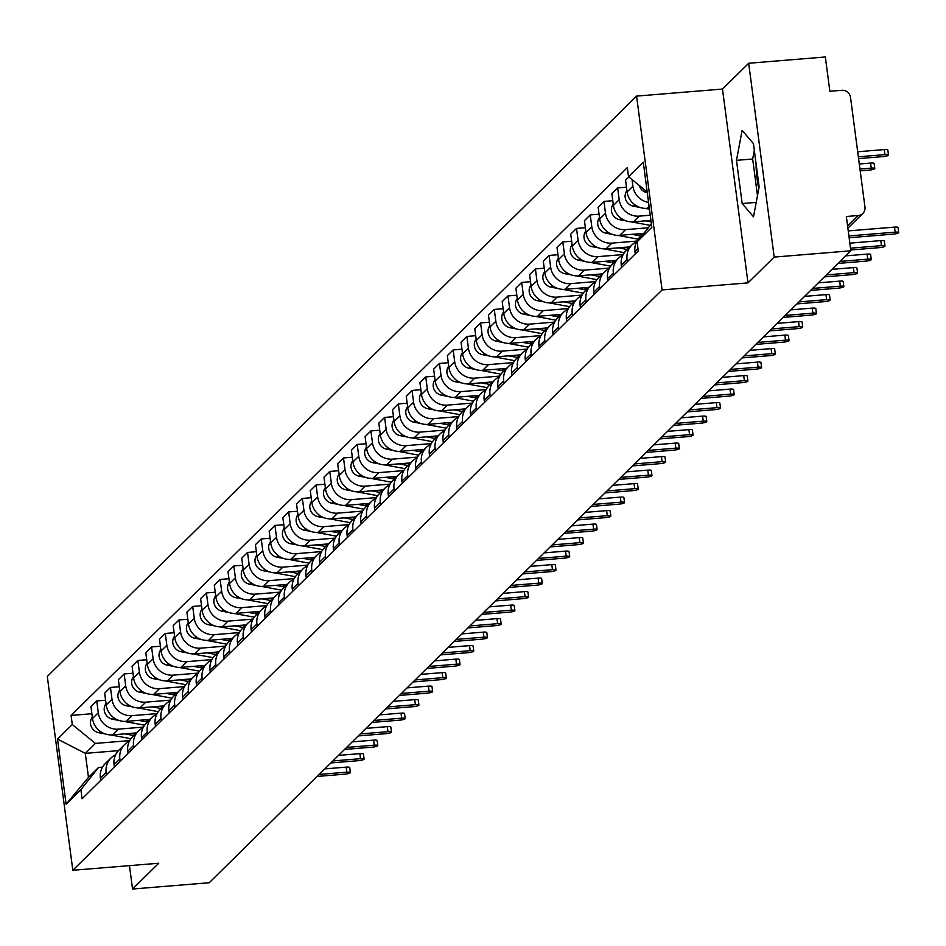 <?xml version="1.0" encoding="UTF-8"?>
<svg xmlns="http://www.w3.org/2000/svg" width="946" height="946" viewBox="0 0 946 946"><rect width="100%" height="100%" fill="white"/><g stroke="black" fill="none" stroke-linecap="round" stroke-linejoin="round"><path stroke-width="1.42" d="M774.195 257.087L748.676 63.264L722.484 89.054L636.575 96.102L47.3 676.461L72.818 870.285L662.094 289.925L748.002 282.878L774.195 257.087L850.856 250.796L209.22 882.736L132.546 889.027L158.739 863.237L72.818 870.285M748.676 63.264L825.338 56.973L829.855 91.277L841.798 90.296A7.97 7.58 45.4 0 1 850.525 97.414L864.975 207.127A7.97 7.58 45.4 0 1 862.858 213.429L847.876 228.187M758.81 188.526A31.076 7.533 85.3 0 1 756.067 163.552M129.472 865.637L132.546 889.027M847.604 226.035L858.282 215.511L846.339 216.492L850.856 250.796M858.282 215.511A7.97 7.58 45.4 0 0 862.858 213.429M648.589 202.432A18.329 17.43 -134.6 0 1 632.909 186.244L632.034 179.586M628.794 176.949L625.554 180.13L627.115 191.955A18.329 17.43 45.4 0 0 647.182 208.333L649.334 208.155M644.545 232.503L639.839 237.139A18.329 17.43 45.4 0 0 634.979 251.66L635.274 253.93M650.269 215.227L639.271 216.126A18.329 17.43 -134.6 0 1 619.204 199.748L617.655 187.923L611.849 193.634L613.41 205.459A18.329 17.43 45.4 0 0 633.477 221.837L650.954 220.406M627.364 261.723L627.068 259.441A18.329 17.43 -134.6 0 1 631.928 244.931A18.329 17.43 -134.6 0 1 636.552 241.715M626.489 187.202L617.655 187.923M631.928 244.931L626.122 250.643A18.329 17.43 45.4 0 0 621.262 265.152L621.569 267.434M648.329 227.761L625.566 229.63A18.329 17.43 -134.6 0 1 605.499 213.252L603.938 201.427L598.144 207.139L599.693 218.964A18.329 17.43 45.4 0 0 619.772 235.341L643.658 233.378M613.658 275.227L613.363 272.945A18.329 17.43 -134.6 0 1 618.223 258.435A18.329 17.43 -134.6 0 1 622.846 255.219M612.783 200.694L603.938 201.427M618.223 258.435L612.417 264.147A18.329 17.43 45.4 0 0 607.557 278.656L607.852 280.938M636.883 241.076L611.861 243.122A18.329 17.43 -134.6 0 1 591.794 226.744L590.233 214.919L584.439 220.631L585.988 232.456A18.329 17.43 45.4 0 0 606.067 248.833L629.953 246.882M599.953 288.719L599.646 286.449A18.329 17.43 -134.6 0 1 604.506 271.928A18.329 17.43 -134.6 0 1 609.129 268.723M599.066 214.198L590.233 214.919M604.506 271.928L598.712 277.639A18.329 17.43 45.4 0 0 593.851 292.16L594.147 294.431M623.178 254.569L598.156 256.626A18.329 17.43 -134.6 0 1 578.077 240.249L576.528 228.424L570.722 234.135L572.283 245.96A18.329 17.43 45.4 0 0 592.35 262.338L616.248 260.375M586.236 302.223L585.941 299.941A18.329 17.43 -134.6 0 1 590.801 285.432A18.329 17.43 -134.6 0 1 595.424 282.215M585.361 227.702L576.528 228.424M590.801 285.432L585.006 291.143A18.329 17.43 45.4 0 0 580.146 305.653L580.442 307.935M609.461 268.073L584.439 270.13A18.329 17.43 -134.6 0 1 564.372 253.753L562.823 241.928L557.017 247.639L558.578 259.464A18.329 17.43 45.4 0 0 578.645 275.842L602.531 273.879M572.531 315.728L572.235 313.445A18.329 17.43 -134.6 0 1 577.095 298.936A18.329 17.43 -134.6 0 1 581.719 295.72M571.656 241.195L562.823 241.928M577.095 298.936L571.301 304.647A18.329 17.43 45.4 0 0 566.429 319.157L566.737 321.439M595.755 281.577L570.734 283.623A18.329 17.43 -134.6 0 1 550.667 267.245L549.106 255.432L543.311 261.143L544.872 272.956A18.329 17.43 45.4 0 0 564.939 289.334L588.826 287.383M558.826 329.22L558.53 326.949A18.329 17.43 -134.6 0 1 563.39 312.44A18.329 17.43 -134.6 0 1 568.014 309.224M557.951 254.699L549.106 255.432M563.39 312.44L557.584 318.152A18.329 17.43 45.4 0 0 552.724 332.661L553.032 334.943M582.05 295.069L557.028 297.127A18.329 17.43 -134.6 0 1 536.961 280.749L535.401 268.924L529.606 274.636L531.155 286.461A18.329 17.43 45.4 0 0 551.234 302.838L575.121 300.875M545.121 342.724L544.813 340.454A18.329 17.43 -134.6 0 1 549.673 325.932A18.329 17.43 -134.6 0 1 554.297 322.716M544.246 268.203L535.401 268.924M549.673 325.932L543.879 331.644A18.329 17.43 45.4 0 0 539.019 346.165L539.315 348.435M568.345 308.573L543.323 310.631A18.329 17.43 -134.6 0 1 523.244 294.253L521.695 282.428L515.889 288.14L517.45 299.965A18.329 17.43 45.4 0 0 537.517 316.342L561.416 314.379M531.404 356.228L531.108 353.946A18.329 17.43 -134.6 0 1 535.968 339.437A18.329 17.43 -134.6 0 1 540.592 336.22M530.529 281.707L521.695 282.428M535.968 339.437L530.174 345.148A18.329 17.43 45.4 0 0 525.314 359.657L525.609 361.94M554.64 322.078L529.618 324.135A18.329 17.43 -134.6 0 1 509.539 307.757L507.99 295.932L502.184 301.644L503.745 313.469A18.329 17.43 45.4 0 0 523.812 329.847L547.699 327.884M517.699 369.732L517.403 367.45A18.329 17.43 -134.6 0 1 522.263 352.941A18.329 17.43 -134.6 0 1 526.887 349.724M516.823 295.199L507.99 295.932M522.263 352.941L516.469 358.652A18.329 17.43 45.4 0 0 511.597 373.162L511.904 375.444M540.923 335.582L515.901 337.627A18.329 17.43 -134.6 0 1 495.834 321.25L494.273 309.425L488.479 315.136L490.04 326.961A18.329 17.43 45.4 0 0 510.107 343.339L533.993 341.388M503.993 383.225L503.698 380.954A18.329 17.43 -134.6 0 1 508.558 366.433A18.329 17.43 -134.6 0 1 513.181 363.229M503.118 308.703L494.273 309.425M508.558 366.433L502.752 372.145A18.329 17.43 45.4 0 0 497.892 386.666L498.199 388.936M527.218 349.074L502.196 351.132A18.329 17.43 -134.6 0 1 482.129 334.754L480.568 322.929L474.774 328.64L476.323 340.465A18.329 17.43 45.4 0 0 496.402 356.843L520.288 354.88M490.288 396.729L489.981 394.447A18.329 17.43 -134.6 0 1 494.841 379.937A18.329 17.43 -134.6 0 1 499.476 376.721M489.413 322.208L480.568 322.929M494.841 379.937L489.047 385.649A18.329 17.43 45.4 0 0 484.186 400.158L484.482 402.44M513.512 362.578L488.491 364.636A18.329 17.43 -134.6 0 1 468.424 348.258L466.863 336.433L461.057 342.145L462.618 353.97A18.329 17.43 45.4 0 0 482.685 370.347L506.583 368.384M476.583 410.233L476.276 407.951A18.329 17.43 -134.6 0 1 481.136 393.441A18.329 17.43 -134.6 0 1 485.759 390.225M475.696 335.7L466.863 336.433M481.136 393.441L475.341 399.153A18.329 17.43 45.4 0 0 470.481 413.662L470.777 415.944M499.807 376.082L474.786 378.128A18.329 17.43 -134.6 0 1 454.707 361.75L453.158 349.937L447.352 355.649L448.912 367.462A18.329 17.43 45.4 0 0 468.98 383.84L492.866 381.888M462.866 423.725L462.57 421.455A18.329 17.43 -134.6 0 1 467.43 406.946A18.329 17.43 -134.6 0 1 472.054 403.729M461.991 349.204L453.158 349.937M467.43 406.946L461.636 412.657A18.329 17.43 45.4 0 0 456.764 427.166L457.072 429.449M486.09 389.575L461.069 391.632A18.329 17.43 -134.6 0 1 441.002 375.255L439.441 363.43L433.646 369.141L435.207 380.966A18.329 17.43 45.4 0 0 455.274 397.344L479.161 395.381M449.161 437.229L448.865 434.959A18.329 17.43 -134.6 0 1 453.725 420.438A18.329 17.43 -134.6 0 1 458.349 417.221M448.286 362.708L439.441 363.43M453.725 420.438L447.919 426.149A18.329 17.43 45.4 0 0 443.059 440.67L443.367 442.941M472.385 403.079L447.363 405.136A18.329 17.43 -134.6 0 1 427.296 388.759L425.735 376.934L419.941 382.645L421.49 394.47A18.329 17.43 45.4 0 0 441.569 410.848L465.456 408.885M435.456 450.734L435.148 448.451A18.329 17.43 -134.6 0 1 440.02 433.942A18.329 17.43 -134.6 0 1 444.644 430.726M434.581 376.212L425.735 376.934M440.02 433.942L434.214 439.654A18.329 17.43 45.4 0 0 429.354 454.163L429.65 456.445M458.68 416.583L433.658 418.64A18.329 17.43 -134.6 0 1 413.591 402.263L412.03 390.438L406.224 396.149L407.785 407.974A18.329 17.43 45.4 0 0 427.852 424.352L451.75 422.389M421.75 464.238L421.443 461.955A18.329 17.43 -134.6 0 1 426.303 447.446A18.329 17.43 -134.6 0 1 430.927 444.23M420.864 389.705L412.03 390.438M426.303 447.446L420.509 453.158A18.329 17.43 45.4 0 0 415.649 467.667L415.944 469.949M444.975 430.087L419.953 432.133A18.329 17.43 -134.6 0 1 399.874 415.755L398.325 403.93L392.519 409.642L394.08 421.467A18.329 17.43 45.4 0 0 414.147 437.844L438.033 435.881M408.033 477.73L407.738 475.46A18.329 17.43 -134.6 0 1 412.598 460.939A18.329 17.43 -134.6 0 1 417.221 457.734M407.158 403.209L398.325 403.93M412.598 460.939L406.804 466.65A18.329 17.43 45.4 0 0 401.932 481.171L402.239 483.441M431.258 443.579L406.236 445.637A18.329 17.43 -134.6 0 1 386.169 429.259L384.608 417.434L378.814 423.146L380.375 434.971A18.329 17.43 45.4 0 0 400.442 451.348L424.328 449.385M394.328 491.234L394.033 488.952A18.329 17.43 -134.6 0 1 398.893 474.443A18.329 17.43 -134.6 0 1 403.516 471.226M393.453 416.713L384.608 417.434M398.893 474.443L393.087 480.154A18.329 17.43 45.4 0 0 388.227 494.663L388.534 496.946M417.553 457.084L392.531 459.141A18.329 17.43 -134.6 0 1 372.464 442.763L370.903 430.938L365.109 436.65L366.658 448.475A18.329 17.43 45.4 0 0 386.737 464.853L410.623 462.89M380.623 504.738L380.316 502.456A18.329 17.43 -134.6 0 1 385.188 487.947A18.329 17.43 -134.6 0 1 389.811 484.73M379.748 430.205L370.903 430.938M385.188 487.947L379.381 493.658A18.329 17.43 45.4 0 0 374.521 508.168L374.817 510.45M403.847 470.588L378.826 472.633A18.329 17.43 -134.6 0 1 358.759 456.256L357.198 444.443L351.392 450.154L352.953 461.967A18.329 17.43 45.4 0 0 373.02 478.345L396.918 476.394M366.918 518.231L366.61 515.96A18.329 17.43 -134.6 0 1 371.471 501.451A18.329 17.43 -134.6 0 1 376.094 498.235M366.031 443.709L357.198 444.443M371.471 501.451L365.676 507.162A18.329 17.43 45.4 0 0 360.816 521.672L361.112 523.954M390.142 484.08L365.121 486.138A18.329 17.43 -134.6 0 1 345.042 469.76L343.493 457.935L337.687 463.646L339.247 475.471A18.329 17.43 45.4 0 0 359.314 491.849L383.201 489.886M353.201 531.735L352.905 529.464A18.329 17.43 -134.6 0 1 357.765 514.943A18.329 17.43 -134.6 0 1 362.389 511.727M352.326 457.214L343.493 457.935M357.765 514.943L351.971 520.655A18.329 17.43 45.4 0 0 347.111 535.176L347.407 537.446M376.425 497.584L351.404 499.642A18.329 17.43 -134.6 0 1 331.337 483.264L329.776 471.439L323.981 477.151L325.542 488.976A18.329 17.43 45.4 0 0 345.609 505.353L369.496 503.39M339.496 545.239L339.2 542.957A18.329 17.43 -134.6 0 1 344.06 528.447A18.329 17.43 -134.6 0 1 348.684 525.231M338.621 470.718L329.776 471.439M344.06 528.447L338.254 534.159A18.329 17.43 45.4 0 0 333.394 548.668L333.702 550.95M362.72 511.088L337.698 513.146A18.329 17.43 -134.6 0 1 317.631 496.768L316.07 484.943L310.276 490.655L311.825 502.48A18.329 17.43 45.4 0 0 331.904 518.857L355.791 516.894M325.791 558.743L325.483 556.461A18.329 17.43 -134.6 0 1 330.355 541.952A18.329 17.43 -134.6 0 1 334.979 538.735M324.916 484.21L316.07 484.943M330.355 541.952L324.549 547.663A18.329 17.43 45.4 0 0 319.689 562.172L319.985 564.455M349.015 524.592L323.993 526.638A18.329 17.43 -134.6 0 1 303.926 510.261L302.365 498.436L296.571 504.147L298.12 515.972A18.329 17.43 45.4 0 0 318.187 532.35L342.085 530.387M312.085 572.235L311.778 569.965A18.329 17.43 -134.6 0 1 316.638 555.444A18.329 17.43 -134.6 0 1 321.262 552.239M311.199 497.714L302.365 498.436M316.638 555.444L310.844 561.155A18.329 17.43 45.4 0 0 305.984 575.676L306.279 577.947M335.31 538.085L310.288 540.142A18.329 17.43 -134.6 0 1 290.209 523.765L288.66 511.94L282.854 517.651L284.415 529.476A18.329 17.43 45.4 0 0 304.482 545.854L328.38 543.891M298.368 585.74L298.073 583.457A18.329 17.43 -134.6 0 1 302.933 568.948A18.329 17.43 -134.6 0 1 307.556 565.732M297.493 511.218L288.66 511.94M302.933 568.948L297.139 574.66A18.329 17.43 45.4 0 0 292.279 589.169L292.574 591.451M321.593 551.589L296.571 553.647A18.329 17.43 -134.6 0 1 276.504 537.269L274.943 525.444L269.149 531.155L270.71 542.98A18.329 17.43 45.4 0 0 290.777 559.358L314.663 557.395M284.663 599.244L284.368 596.961A18.329 17.43 -134.6 0 1 289.228 582.452A18.329 17.43 -134.6 0 1 293.851 579.236M283.788 524.711L274.943 525.444M289.228 582.452L283.422 588.164A18.329 17.43 45.4 0 0 278.562 602.673L278.869 604.955M307.888 565.093L282.866 567.139A18.329 17.43 -134.6 0 1 262.799 550.761L261.238 538.948L255.444 544.66L256.993 556.473A18.329 17.43 45.4 0 0 277.072 572.85L300.958 570.899M270.958 612.736L270.662 610.466A18.329 17.43 -134.6 0 1 275.523 595.956A18.329 17.43 -134.6 0 1 280.146 592.74M270.083 538.215L261.238 538.948M275.523 595.956L269.716 601.668A18.329 17.43 45.4 0 0 264.856 616.177L265.152 618.459M294.182 578.585L269.161 580.643A18.329 17.43 -134.6 0 1 249.094 564.265L247.533 552.44L241.738 558.152L243.288 569.977A18.329 17.43 45.4 0 0 263.355 586.354L287.253 584.392M257.253 626.24L256.945 623.97A18.329 17.43 -134.6 0 1 261.806 609.449A18.329 17.43 -134.6 0 1 266.429 606.232M256.366 551.719L247.533 552.44M261.806 609.449L256.011 615.16A18.329 17.43 45.4 0 0 251.151 629.681L251.447 631.952M280.477 592.09L255.455 594.147A18.329 17.43 -134.6 0 1 235.377 577.77L233.828 565.945L228.021 571.656L229.582 583.481A18.329 17.43 45.4 0 0 249.649 599.859L273.548 597.896M243.536 639.744L243.24 637.462A18.329 17.43 -134.6 0 1 248.1 622.953A18.329 17.43 -134.6 0 1 252.724 619.736M242.661 565.223L233.828 565.945M248.1 622.953L242.306 628.664A18.329 17.43 45.4 0 0 237.446 643.174L237.742 645.456M266.76 605.594L241.738 607.651A18.329 17.43 -134.6 0 1 221.671 591.274L220.111 579.449L214.316 585.16L215.877 596.985A18.329 17.43 45.4 0 0 235.944 613.363L259.831 611.4M229.831 653.248L229.535 650.966A18.329 17.43 -134.6 0 1 234.395 636.457A18.329 17.43 -134.6 0 1 239.019 633.241M228.956 578.716L220.111 579.449M234.395 636.457L228.589 642.168A18.329 17.43 45.4 0 0 223.729 656.678L224.036 658.96M253.055 619.098L228.033 621.144A18.329 17.43 -134.6 0 1 207.966 604.766L206.405 592.941L200.611 598.652L202.16 610.477A18.329 17.43 45.4 0 0 222.239 626.855L246.126 624.892M216.126 666.741L215.83 664.47A18.329 17.43 -134.6 0 1 220.69 649.949A18.329 17.43 -134.6 0 1 225.314 646.745M215.25 592.22L206.405 592.941M220.69 649.949L214.884 655.661A18.329 17.43 45.4 0 0 210.024 670.182L210.319 672.452M239.35 632.59L214.328 634.648A18.329 17.43 -134.6 0 1 194.261 618.27L192.7 606.445L186.906 612.157L188.455 623.982A18.329 17.43 45.4 0 0 208.522 640.359L232.42 638.396M202.42 680.245L202.113 677.963A18.329 17.43 -134.6 0 1 206.973 663.453A18.329 17.43 -134.6 0 1 211.597 660.237M201.533 605.724L192.7 606.445M206.973 663.453L201.179 669.165A18.329 17.43 45.4 0 0 196.319 683.674L196.614 685.956M225.645 646.094L200.623 648.152A18.329 17.43 -134.6 0 1 180.544 631.774L178.995 619.949L173.189 625.661L174.75 637.486A18.329 17.43 45.4 0 0 194.817 653.863L218.715 651.9M188.703 693.749L188.408 691.467A18.329 17.43 -134.6 0 1 193.268 676.958A18.329 17.43 -134.6 0 1 197.891 673.741M187.828 619.216L178.995 619.949M193.268 676.958L187.474 682.669A18.329 17.43 45.4 0 0 182.613 697.178L182.909 699.461M211.928 659.599L186.906 661.644A18.329 17.43 -134.6 0 1 166.839 645.267L165.29 633.453L159.484 639.165L161.045 650.978A18.329 17.43 45.4 0 0 181.112 667.356L204.998 665.405M174.998 707.241L174.703 704.971A18.329 17.43 -134.6 0 1 179.563 690.462A18.329 17.43 -134.6 0 1 184.186 687.245M174.123 632.72L165.29 633.453M179.563 690.462L173.757 696.173A18.329 17.43 45.4 0 0 168.896 710.683L169.204 712.965M198.222 673.091L173.201 675.148A18.329 17.43 -134.6 0 1 153.134 658.771L151.573 646.946L145.779 652.657L147.328 664.482A18.329 17.43 45.4 0 0 167.407 680.86L191.293 678.897M161.293 720.746L160.997 718.475A18.329 17.43 -134.6 0 1 165.857 703.954A18.329 17.43 -134.6 0 1 170.481 700.738M160.418 646.224L151.573 646.946M165.857 703.954L160.051 709.666A18.329 17.43 45.4 0 0 155.191 724.187L155.487 726.457M184.517 686.595L159.496 688.653A18.329 17.43 -134.6 0 1 139.429 672.275L137.868 660.45L132.073 666.161L133.623 677.986A18.329 17.43 45.4 0 0 153.69 694.364L177.588 692.401M147.588 734.25L147.28 731.968A18.329 17.43 -134.6 0 1 152.14 717.458A18.329 17.43 -134.6 0 1 156.764 714.242M146.701 659.729L137.868 660.45M152.14 717.458L146.346 723.17A18.329 17.43 45.4 0 0 141.486 737.679L141.782 739.961M170.812 700.099L145.79 702.157A18.329 17.43 -134.6 0 1 125.712 685.779L124.163 673.954L118.356 679.666L119.917 691.491A18.329 17.43 45.4 0 0 139.984 707.868L163.883 705.905M133.871 747.754L133.575 745.472A18.329 17.43 -134.6 0 1 138.435 730.962A18.329 17.43 -134.6 0 1 143.059 727.746M132.996 673.221L124.163 673.954M138.435 730.962L132.641 736.674A18.329 17.43 45.4 0 0 127.781 751.183L128.077 753.465M157.095 713.603L132.073 715.649A18.329 17.43 -134.6 0 1 112.006 699.271L110.457 687.446L104.651 693.158L106.212 704.983A18.329 17.43 45.4 0 0 126.279 721.36L150.166 719.398M120.166 761.246L119.87 758.976A18.329 17.43 -134.6 0 1 124.73 744.455A18.329 17.43 -134.6 0 1 129.354 741.25M119.291 686.725L110.457 687.446M124.73 744.455L118.924 750.166A18.329 17.43 45.4 0 0 114.064 764.687L114.371 766.958M143.39 727.096L118.368 729.153A18.329 17.43 -134.6 0 1 98.301 712.776L96.74 700.951L90.946 706.662L92.495 718.487A18.329 17.43 45.4 0 0 112.574 734.865L136.461 732.902M106.46 774.75L106.165 772.468A18.329 17.43 -134.6 0 1 111.025 757.959A18.329 17.43 -134.6 0 1 115.649 754.742M105.585 700.229L96.74 700.951M111.025 757.959L105.219 763.67A18.329 17.43 45.4 0 0 100.359 778.18L100.654 780.462M647.206 191.967L628.522 176.725L643.28 162.18L651.853 227.312L637.096 241.845L651.404 223.895M118.463 750.639L85.306 753.359L88.475 777.399L98.585 767.443L80.871 789.662L82.066 798.779L638.29 250.962L637.096 241.845M80.871 789.662L66.102 804.206L57.529 739.086L72.286 724.541L95.416 743.414L85.306 753.359L57.529 739.086M628.522 176.725L627.328 167.608L71.092 715.436L72.286 724.541M636.575 96.102L662.094 289.925M722.484 89.054L748.002 282.878M742.172 203.544L753.501 216.788L759.13 186.835L753.442 143.638L742.125 130.394L736.485 160.347L742.172 203.544L756.209 202.385M129.685 740.6L95.416 743.414M98.585 767.443L102.535 767.123M91.88 713.722L71.092 715.436M88.475 777.399L66.102 804.206M754.317 150.26L752.673 159.011L757.486 195.597M752.673 159.011L736.485 160.347M848.243 230.907L894.502 227.111A4.576 0.887 -7.5 0 1 898.038 227.501L898.7 232.539A4.576 0.887 172.5 0 0 895.164 232.148L848.905 235.944M849.141 237.753L893.142 234.135A4.576 0.887 172.5 0 0 898.7 232.539M858.578 158.609L882.937 156.61A4.576 0.887 172.5 0 0 888.495 155.014A4.576 0.887 172.5 0 0 884.959 154.612L858.341 156.799M647.312 192.736L647.218 192.724A9.957 9.472 -134.6 0 1 639.212 185.44M857.679 151.762L884.297 149.574A4.576 0.887 -7.5 0 1 887.833 149.976L888.495 155.014M849.851 243.146L880.797 240.603A4.576 0.887 -7.5 0 1 884.333 241.005L884.995 246.043A4.576 0.887 172.5 0 0 881.459 245.653L850.513 248.183M850.75 249.992L879.437 247.639A4.576 0.887 172.5 0 0 884.995 246.043M845.712 255.858L867.092 254.107A4.576 0.887 -7.5 0 1 870.616 254.509L871.29 259.547A4.576 0.887 172.5 0 0 867.754 259.145L840.072 261.415M838.05 263.414L865.732 261.143A4.576 0.887 172.5 0 0 871.29 259.547M860.198 170.848L869.232 170.103A4.576 0.887 172.5 0 0 874.79 168.518A4.576 0.887 172.5 0 0 871.254 168.116L859.961 169.05M649.476 209.184L645.172 208.38M639.756 207.375L633.513 206.216A9.957 9.472 -134.6 0 1 626.938 190.584M859.299 164.001L870.592 163.079A4.576 0.887 -7.5 0 1 874.116 163.481L874.79 168.518M651.144 221.837L645.728 220.832M650.233 225.373L631.467 221.884M626.051 220.879L619.807 219.72A9.957 9.472 -134.6 0 1 613.221 204.088M832.007 269.362L853.375 267.612A4.576 0.887 -7.5 0 1 856.91 268.002L857.573 273.051A4.576 0.887 172.5 0 0 854.049 272.649L826.366 274.919M824.344 276.906L852.027 274.636A4.576 0.887 172.5 0 0 857.573 273.051M818.302 282.866L839.67 281.116A4.576 0.887 -7.5 0 1 843.205 281.506L843.867 286.543A4.576 0.887 172.5 0 0 840.332 286.153L812.661 288.424M810.639 290.41L838.31 288.14A4.576 0.887 172.5 0 0 843.867 286.543M804.597 296.37L825.964 294.608A4.576 0.887 -7.5 0 1 829.5 295.01L830.162 300.048A4.576 0.887 172.5 0 0 826.627 299.646L798.944 301.916M796.934 303.914L824.605 301.644A4.576 0.887 172.5 0 0 830.162 300.048M642.488 234.525L638.55 233.792M640.998 236.003L632.011 234.336M638.089 239.161L617.762 235.388M612.346 234.383L606.102 233.224A9.957 9.472 -134.6 0 1 599.516 217.592M628.783 248.029L624.845 247.296M627.293 249.496L618.306 247.828M624.384 252.665L604.045 248.893M598.641 247.887L592.385 246.717A9.957 9.472 -134.6 0 1 585.811 231.084M615.077 261.534L611.128 260.8M613.576 263L604.6 261.333M610.678 266.169L590.339 262.385M584.924 261.38L578.68 260.221A9.957 9.472 -134.6 0 1 572.105 244.588M601.36 275.026L597.423 274.293M599.87 276.504L590.895 274.837M596.961 279.661L576.634 275.889M571.218 274.884L564.975 273.725A9.957 9.472 -134.6 0 1 558.4 258.092M587.655 288.53L583.717 287.797M586.165 289.996L577.178 288.329M583.256 293.165L562.929 289.393M557.513 288.388L551.27 287.229A9.957 9.472 -134.6 0 1 544.683 271.597M573.95 302.034L570.012 301.301M572.46 303.5L563.473 301.833M569.551 306.67L549.212 302.886M543.808 301.88L537.553 300.722A9.957 9.472 -134.6 0 1 530.978 285.089M560.245 315.526L556.295 314.805M558.743 317.005L549.768 315.337M555.846 320.162L535.507 316.39M530.091 315.385L523.848 314.226A9.957 9.472 -134.6 0 1 517.273 298.593M546.54 329.031L542.59 328.297M545.038 330.509L536.063 328.841M542.129 333.666L521.802 329.894M516.386 328.889L510.142 327.73A9.957 9.472 -134.6 0 1 503.568 312.097M532.823 342.535L528.885 341.802M531.333 344.001L522.358 342.334M528.424 347.17L508.097 343.398M502.681 342.393L496.437 341.222A9.957 9.472 -134.6 0 1 489.851 325.59M519.118 356.039L515.18 355.306M517.628 357.505L508.641 355.838M514.719 360.674L494.38 356.89M488.976 355.885L482.72 354.726A9.957 9.472 -134.6 0 1 476.145 339.094M505.412 369.531L501.463 368.798M503.911 371.009L494.935 369.342M501.013 374.167L480.674 370.394M475.259 369.389L469.015 368.231A9.957 9.472 -134.6 0 1 462.44 352.598M491.707 383.035L487.758 382.302M490.205 384.502L481.23 382.834M487.296 387.671L466.969 383.899M461.553 382.894L455.31 381.735A9.957 9.472 -134.6 0 1 448.735 366.102M477.99 396.54L474.052 395.806M476.5 398.006L467.525 396.339M473.591 401.175L453.264 397.391M447.848 396.386L441.605 395.227A9.957 9.472 -134.6 0 1 435.018 379.594M464.285 410.032L460.347 409.311M462.795 411.51L453.808 409.843M459.886 414.667L439.547 410.895M434.143 409.89L427.888 408.731A9.957 9.472 -134.6 0 1 421.313 393.098M450.58 423.536L446.63 422.803M449.078 425.014L440.103 423.347M446.181 428.171L425.842 424.399M420.426 423.394L414.182 422.235A9.957 9.472 -134.6 0 1 407.608 406.603M436.875 437.04L432.925 436.307M435.373 438.506L426.398 436.839M432.476 441.676L412.137 437.903M406.721 436.898L400.477 435.728A9.957 9.472 -134.6 0 1 393.903 420.095M423.158 450.544L419.22 449.811M421.668 452.011L412.693 450.343M418.759 455.18L398.432 451.396M393.016 450.391L386.772 449.232A9.957 9.472 -134.6 0 1 380.186 433.599M409.452 464.037L405.515 463.304M407.963 465.515L398.976 463.847M405.054 468.672L384.726 464.9M379.311 463.895L373.055 462.736A9.957 9.472 -134.6 0 1 366.48 447.103M395.747 477.541L391.798 476.808M394.257 479.007L385.27 477.34M391.348 482.176L371.009 478.404M365.594 477.399L359.35 476.24A9.957 9.472 -134.6 0 1 352.775 460.607M790.88 309.862L812.259 308.112A4.576 0.887 -7.5 0 1 815.783 308.514L816.457 313.552A4.576 0.887 172.5 0 0 812.921 313.15L785.239 315.42M783.217 317.418L810.899 315.136A4.576 0.887 172.5 0 0 816.457 313.552M777.174 323.366L798.542 321.616A4.576 0.887 -7.5 0 1 802.078 322.007L802.74 327.044A4.576 0.887 172.5 0 0 799.216 326.654L771.534 328.924M769.512 330.911L797.194 328.64A4.576 0.887 172.5 0 0 802.74 327.044M763.469 336.871L784.837 335.109A4.576 0.887 -7.5 0 1 788.373 335.511L789.035 340.548A4.576 0.887 172.5 0 0 785.499 340.158L757.829 342.428M755.807 344.415L783.477 342.145A4.576 0.887 172.5 0 0 789.035 340.548M749.764 350.363L771.132 348.613A4.576 0.887 -7.5 0 1 774.668 349.015L775.33 354.052A4.576 0.887 172.5 0 0 771.794 353.65L744.112 355.921M742.102 357.919L769.772 355.649A4.576 0.887 172.5 0 0 775.33 354.052M736.047 363.867L757.427 362.117A4.576 0.887 -7.5 0 1 760.951 362.507L761.625 367.556A4.576 0.887 172.5 0 0 758.089 367.154L730.407 369.425M728.385 371.411L756.067 369.141A4.576 0.887 172.5 0 0 761.625 367.556M722.342 377.371L743.71 375.621A4.576 0.887 -7.5 0 1 747.245 376.011L747.908 381.049A4.576 0.887 172.5 0 0 744.384 380.659L716.701 382.929M714.679 384.916L742.362 382.645A4.576 0.887 172.5 0 0 747.908 381.049M708.637 390.875L730.005 389.113A4.576 0.887 -7.5 0 1 733.54 389.516L734.202 394.553A4.576 0.887 172.5 0 0 730.667 394.151L702.996 396.421M700.974 398.42L728.645 396.149A4.576 0.887 172.5 0 0 734.202 394.553M694.932 404.368L716.299 402.618A4.576 0.887 -7.5 0 1 719.835 403.02L720.497 408.057A4.576 0.887 172.5 0 0 716.962 407.655L689.291 409.925M687.269 411.924L714.94 409.642A4.576 0.887 172.5 0 0 720.497 408.057M681.215 417.872L702.594 416.122A4.576 0.887 -7.5 0 1 706.118 416.512L706.792 421.549A4.576 0.887 172.5 0 0 703.256 421.159L675.574 423.43M673.552 425.416L701.234 423.146A4.576 0.887 172.5 0 0 706.792 421.549M667.509 431.376L688.889 429.614A4.576 0.887 -7.5 0 1 692.413 430.016L693.075 435.054A4.576 0.887 172.5 0 0 689.551 434.663L661.869 436.934M659.847 438.92L687.529 436.65A4.576 0.887 172.5 0 0 693.075 435.054M653.804 444.868L675.172 443.118A4.576 0.887 -7.5 0 1 678.708 443.52L679.37 448.558A4.576 0.887 172.5 0 0 675.834 448.156L648.164 450.426M646.142 452.425L673.812 450.154A4.576 0.887 172.5 0 0 679.37 448.558M640.099 458.372L661.467 456.622A4.576 0.887 -7.5 0 1 665.003 457.013L665.665 462.062A4.576 0.887 172.5 0 0 662.129 461.66L634.459 463.93M632.436 465.917L660.107 463.646A4.576 0.887 172.5 0 0 665.665 462.062M626.382 471.877L647.762 470.127A4.576 0.887 -7.5 0 1 651.297 470.517L651.96 475.554A4.576 0.887 172.5 0 0 648.424 475.164L620.742 477.434M618.719 479.421L646.402 477.151A4.576 0.887 172.5 0 0 651.96 475.554M612.677 485.381L634.057 483.619A4.576 0.887 -7.5 0 1 637.58 484.021L638.243 489.058A4.576 0.887 172.5 0 0 634.719 488.656L607.036 490.927M605.014 492.925L632.697 490.655A4.576 0.887 172.5 0 0 638.243 489.058M598.972 498.873L620.34 497.123A4.576 0.887 -7.5 0 1 623.875 497.525L624.537 502.563A4.576 0.887 172.5 0 0 621.002 502.16L593.331 504.431M591.309 506.429L618.991 504.147A4.576 0.887 172.5 0 0 624.537 502.563M585.267 512.377L606.634 510.627A4.576 0.887 -7.5 0 1 610.17 511.017L610.832 516.055A4.576 0.887 172.5 0 0 607.297 515.665L579.626 517.935M577.604 519.922L605.274 517.651A4.576 0.887 172.5 0 0 610.832 516.055M571.55 525.881L592.929 524.119A4.576 0.887 -7.5 0 1 596.465 524.522L597.127 529.559A4.576 0.887 172.5 0 0 593.591 529.169L565.909 531.439M563.887 533.426L591.569 531.155A4.576 0.887 172.5 0 0 597.127 529.559M557.844 539.374L579.224 537.624A4.576 0.887 -7.5 0 1 582.748 538.026L583.41 543.063A4.576 0.887 172.5 0 0 579.886 542.661L552.204 544.931M550.182 546.93L577.864 544.66A4.576 0.887 172.5 0 0 583.41 543.063M544.139 552.878L565.507 551.128A4.576 0.887 -7.5 0 1 569.043 551.518L569.705 556.567A4.576 0.887 172.5 0 0 566.169 556.165L538.499 558.436M536.477 560.422L564.159 558.152A4.576 0.887 172.5 0 0 569.705 556.567M530.434 566.382L551.802 564.632A4.576 0.887 -7.5 0 1 555.337 565.022L556 570.06A4.576 0.887 172.5 0 0 552.464 569.669L524.794 571.94M522.771 573.926L550.442 571.656A4.576 0.887 172.5 0 0 556 570.06M382.042 491.045L378.093 490.312M380.54 492.511L371.565 490.844M377.643 495.68L357.304 491.896M351.888 490.891L345.645 489.732A9.957 9.472 -134.6 0 1 339.07 474.1M368.325 504.537L364.387 503.816M366.835 506.015L357.86 504.348M363.926 509.173L343.599 505.401M338.183 504.395L331.94 503.237A9.957 9.472 -134.6 0 1 325.353 487.604M354.62 518.041L350.682 517.308M353.13 519.52L344.143 517.852M350.221 522.677L329.894 518.905M324.478 517.9L318.223 516.741A9.957 9.472 -134.6 0 1 311.648 501.108M340.915 531.546L336.965 530.812M339.425 533.012L330.438 531.345M336.516 536.181L316.177 532.409M310.761 531.404L304.517 530.233A9.957 9.472 -134.6 0 1 297.943 514.6M516.729 579.886L538.097 578.124A4.576 0.887 -7.5 0 1 541.632 578.526L542.295 583.564A4.576 0.887 172.5 0 0 538.759 583.162L511.077 585.432M509.054 587.431L536.737 585.16A4.576 0.887 172.5 0 0 542.295 583.564M327.21 545.05L323.26 544.317M325.708 546.516L316.733 544.849M322.811 549.685L302.472 545.901M297.056 544.896L290.812 543.737A9.957 9.472 -134.6 0 1 284.238 528.105M503.012 593.379L524.391 591.628A4.576 0.887 -7.5 0 1 527.915 592.03L528.578 597.068A4.576 0.887 172.5 0 0 525.054 596.666L497.371 598.936M495.349 600.935L523.032 598.652A4.576 0.887 172.5 0 0 528.578 597.068M313.493 558.542L309.555 557.809M312.003 560.02L303.027 558.353M309.094 563.177L288.767 559.405M283.351 558.4L277.107 557.241A9.957 9.472 -134.6 0 1 270.521 541.609M489.307 606.883L510.674 605.133A4.576 0.887 -7.5 0 1 514.21 605.523L514.872 610.56A4.576 0.887 172.5 0 0 511.337 610.17L483.666 612.44M481.644 614.427L509.326 612.157A4.576 0.887 172.5 0 0 514.872 610.56M299.787 572.046L295.85 571.313M298.297 573.513L289.31 571.845M295.389 576.682L275.061 572.909M269.645 571.904L263.39 570.745A9.957 9.472 -134.6 0 1 256.815 555.113M475.602 620.387L496.969 618.625A4.576 0.887 -7.5 0 1 500.505 619.027L501.167 624.064A4.576 0.887 172.5 0 0 497.631 623.674L469.961 625.945M467.939 627.931L495.609 625.661A4.576 0.887 172.5 0 0 501.167 624.064M286.082 585.55L282.133 584.817M284.592 587.017L275.605 585.349M281.683 590.186L261.344 586.402M255.94 585.397L249.685 584.238A9.957 9.472 -134.6 0 1 243.11 568.605M461.896 633.879L483.264 632.129A4.576 0.887 -7.5 0 1 486.8 632.531L487.462 637.569A4.576 0.887 172.5 0 0 483.926 637.166L456.244 639.437M454.222 641.435L481.904 639.165A4.576 0.887 172.5 0 0 487.462 637.569M272.377 599.043L268.428 598.321M270.875 600.521L261.9 598.853M267.978 603.678L247.639 599.906M242.223 598.901L235.98 597.742A9.957 9.472 -134.6 0 1 229.405 582.109M448.179 647.383L469.559 645.633A4.576 0.887 -7.5 0 1 473.083 646.023L473.745 651.073A4.576 0.887 172.5 0 0 470.221 650.671L442.539 652.941M440.517 654.928L468.199 652.657A4.576 0.887 172.5 0 0 473.745 651.073M258.66 612.547L254.722 611.814M257.17 614.025L248.195 612.358M254.261 617.182L233.934 613.41M228.518 612.405L222.275 611.246A9.957 9.472 -134.6 0 1 215.688 595.613M434.474 660.887L455.842 659.137A4.576 0.887 -7.5 0 1 459.378 659.528L460.04 664.565A4.576 0.887 172.5 0 0 456.504 664.175L428.834 666.445M426.812 668.432L454.494 666.161A4.576 0.887 172.5 0 0 460.04 664.565M244.955 626.051L241.017 625.318M243.465 627.517L234.478 625.85M240.556 630.686L220.229 626.914M214.813 625.909L208.569 624.738A9.957 9.472 -134.6 0 1 201.983 609.106M420.769 674.392L442.137 672.63A4.576 0.887 -7.5 0 1 445.672 673.032L446.335 678.069A4.576 0.887 172.5 0 0 442.799 677.667L415.128 679.938M413.106 681.936L440.777 679.666A4.576 0.887 172.5 0 0 446.335 678.069M231.25 639.555L227.3 638.822M229.76 641.021L220.773 639.354M226.851 644.191L206.512 640.407M201.108 639.401L194.852 638.243A9.957 9.472 -134.6 0 1 188.278 622.61M407.064 687.884L428.432 686.134A4.576 0.887 -7.5 0 1 431.967 686.536L432.629 691.573A4.576 0.887 172.5 0 0 429.094 691.171L401.411 693.442M399.401 695.44L427.072 693.158A4.576 0.887 172.5 0 0 432.629 691.573M217.545 653.047L213.595 652.314M216.043 654.526L207.068 652.858M213.146 657.683L192.807 653.911M187.391 652.906L181.147 651.747A9.957 9.472 -134.6 0 1 174.572 636.114M393.347 701.388L414.726 699.638A4.576 0.887 -7.5 0 1 418.25 700.028L418.912 705.066A4.576 0.887 172.5 0 0 415.389 704.675L387.706 706.946M385.684 708.932L413.367 706.662A4.576 0.887 172.5 0 0 418.912 705.066M203.828 666.552L199.89 665.818M202.338 668.018L193.362 666.351M199.429 671.187L179.101 667.415M173.686 666.41L167.442 665.251A9.957 9.472 -134.6 0 1 160.855 649.618M379.642 714.892L401.009 713.13A4.576 0.887 -7.5 0 1 404.545 713.532L405.207 718.57A4.576 0.887 172.5 0 0 401.683 718.18L374.001 720.45M371.979 722.437L399.661 720.166A4.576 0.887 172.5 0 0 405.207 718.57M190.122 680.056L186.185 679.323M188.632 681.522L179.645 679.855M185.723 684.691L165.396 680.907M159.98 679.902L153.737 678.743A9.957 9.472 -134.6 0 1 147.15 663.111M365.936 728.385L387.304 726.634A4.576 0.887 -7.5 0 1 390.84 727.036L391.502 732.074A4.576 0.887 172.5 0 0 387.966 731.672L360.296 733.942M358.274 735.941L385.944 733.67A4.576 0.887 172.5 0 0 391.502 732.074M176.417 693.548L172.479 692.827M174.927 695.026L165.94 693.359M172.018 698.183L151.679 694.411M146.275 693.406L140.02 692.247A9.957 9.472 -134.6 0 1 133.445 676.615M352.231 741.889L373.599 740.139A4.576 0.887 -7.5 0 1 377.135 740.529L377.797 745.578A4.576 0.887 172.5 0 0 374.261 745.176L346.579 747.446M344.569 749.433L372.239 747.163A4.576 0.887 172.5 0 0 377.797 745.578M162.712 707.052L158.762 706.319M161.21 708.53L152.235 706.863M158.313 711.688L137.974 707.915M132.558 706.91L126.315 705.751A9.957 9.472 -134.6 0 1 119.74 690.119M338.514 755.393L359.894 753.643A4.576 0.887 -7.5 0 1 363.418 754.033L364.092 759.07A4.576 0.887 172.5 0 0 360.556 758.68L332.874 760.951M330.852 762.937L358.534 760.667A4.576 0.887 172.5 0 0 364.092 759.07M148.995 720.556L145.057 719.823M147.505 722.023L138.53 720.355M144.596 725.192L124.269 721.42M118.853 720.414L112.609 719.244A9.957 9.472 -134.6 0 1 106.023 703.611M324.809 768.897L346.177 767.135A4.576 0.887 -7.5 0 1 349.713 767.537L350.375 772.575A4.576 0.887 172.5 0 0 346.851 772.173L319.169 774.443M317.147 776.441L344.829 774.171A4.576 0.887 172.5 0 0 350.375 772.575M135.29 734.061L131.352 733.327M133.8 735.527L124.813 733.86M130.891 738.696L110.564 734.912M105.148 733.907L98.904 732.748A9.957 9.472 -134.6 0 1 92.318 717.115M112.574 734.865L118.368 729.153M126.279 721.36L132.073 715.649M139.984 707.868L145.79 702.157M153.69 694.364L159.496 688.653M167.407 680.86L173.201 675.148M181.112 667.356L186.906 661.644M194.817 653.863L200.623 648.152M208.522 640.359L214.328 634.648M222.239 626.855L228.033 621.144M235.944 613.363L241.738 607.651M249.649 599.859L255.455 594.147M263.355 586.354L269.161 580.643M277.072 572.85L282.866 567.139M290.777 559.358L296.571 553.647M304.482 545.854L310.288 540.142M318.187 532.35L323.993 526.638M331.904 518.857L337.698 513.146M345.609 505.353L351.404 499.642M359.314 491.849L365.121 486.138M373.02 478.345L378.826 472.633M386.737 464.853L392.531 459.141M400.442 451.348L406.236 445.637M414.147 437.844L419.953 432.133M427.852 424.352L433.658 418.64M441.569 410.848L447.363 405.136M455.274 397.344L461.069 391.632M468.98 383.84L474.786 378.128M482.685 370.347L488.491 364.636M496.402 356.843L502.196 351.132M510.107 343.339L515.901 337.627M523.812 329.847L529.618 324.135M537.517 316.342L543.323 310.631M551.234 302.838L557.028 297.127M564.939 289.334L570.734 283.623M578.645 275.842L584.439 270.13M592.35 262.338L598.156 256.626M606.067 248.833L611.861 243.122M619.772 235.341L625.566 229.63M633.477 221.837L639.271 216.126M647.182 208.333L649.11 206.441M114.064 764.687L119.87 758.976M127.781 751.183L133.575 745.472M141.486 737.679L147.28 731.968M155.191 724.187L160.997 718.475M168.896 710.683L174.703 704.971M182.613 697.178L188.408 691.467M196.319 683.674L202.113 677.963M210.024 670.182L215.83 664.47M223.729 656.678L229.535 650.966M237.446 643.174L243.24 637.462M251.151 629.681L256.945 623.97M264.856 616.177L270.662 610.466M278.562 602.673L284.368 596.961M292.279 589.169L298.073 583.457M305.984 575.676L311.778 569.965M319.689 562.172L325.483 556.461M333.394 548.668L339.2 542.957M347.111 535.176L352.905 529.464M360.816 521.672L366.61 515.96M374.521 508.168L380.316 502.456M388.227 494.663L394.033 488.952M401.932 481.171L407.738 475.46M415.649 467.667L421.443 461.955M429.354 454.163L435.148 448.451M443.059 440.67L448.865 434.959M456.764 427.166L462.57 421.455M470.481 413.662L476.276 407.951M484.186 400.158L489.981 394.447M497.892 386.666L503.698 380.954M511.597 373.162L517.403 367.45M525.314 359.657L531.108 353.946M539.019 346.165L544.813 340.454M552.724 332.661L558.53 326.949M566.429 319.157L572.235 313.445M580.146 305.653L585.941 299.941M593.851 292.16L599.646 286.449M607.557 278.656L613.363 272.945M621.262 265.152L627.068 259.441M634.979 251.66L637.994 248.68M100.359 778.18L106.165 772.468M106.212 704.983L112.006 699.271M119.917 691.491L125.712 685.779M133.623 677.986L139.429 672.275M147.328 664.482L153.134 658.771M161.045 650.978L166.839 645.267M174.75 637.486L180.544 631.774M188.455 623.982L194.261 618.27M202.16 610.477L207.966 604.766M215.877 596.985L221.671 591.274M229.582 583.481L235.377 577.77M243.288 569.977L249.094 564.265M256.993 556.473L262.799 550.761M270.71 542.98L276.504 537.269M284.415 529.476L290.209 523.765M298.12 515.972L303.926 510.261M311.825 502.48L317.631 496.768M325.542 488.976L331.337 483.264M339.247 475.471L345.042 469.76M352.953 461.967L358.759 456.256M366.658 448.475L372.464 442.763M380.375 434.971L386.169 429.259M394.08 421.467L399.874 415.755M407.785 407.974L413.591 402.263M421.49 394.47L427.296 388.759M435.207 380.966L441.002 375.255M448.912 367.462L454.707 361.75M462.618 353.97L468.424 348.258M476.323 340.465L482.129 334.754M490.04 326.961L495.834 321.25M503.745 313.469L509.539 307.757M517.45 299.965L523.244 294.253M531.155 286.461L536.961 280.749M544.872 272.956L550.667 267.245M558.578 259.464L564.372 253.753M572.283 245.96L578.077 240.249M585.988 232.456L591.794 226.744M599.693 218.964L605.499 213.252M613.41 205.459L619.204 199.748M627.115 191.955L632.909 186.244M92.495 718.487L98.301 712.776M895.164 232.148L894.502 227.111M884.297 149.574L884.959 154.612M881.459 245.653L880.797 240.603M867.754 259.145L867.092 254.107M633.513 206.216L634.896 204.856M870.592 163.079L871.254 168.116M619.807 219.72L621.191 218.36M854.049 272.649L853.375 267.612M840.332 286.153L839.67 281.116M826.627 299.646L825.964 294.608M606.102 233.224L607.486 231.853M592.385 246.717L593.769 245.357M578.68 260.221L580.064 258.861M564.975 273.725L566.358 272.353M551.27 287.229L552.653 285.858M537.553 300.722L538.948 299.362M523.848 314.226L525.231 312.866M510.142 327.73L511.526 326.358M496.437 341.222L497.821 339.862M482.72 354.726L484.115 353.366M469.015 368.231L470.399 366.859M455.31 381.735L456.693 380.363M441.605 395.227L442.988 393.867M427.888 408.731L429.283 407.371M414.182 422.235L415.566 420.864M400.477 435.728L401.861 434.368M386.772 449.232L388.156 447.872M373.055 462.736L374.45 461.364M359.35 476.24L360.733 474.868M812.921 313.15L812.259 308.112M799.216 326.654L798.542 321.616M785.499 340.158L784.837 335.109M771.794 353.65L771.132 348.613M758.089 367.154L757.427 362.117M744.384 380.659L743.71 375.621M730.667 394.151L730.005 389.113M716.962 407.655L716.299 402.618M703.256 421.159L702.594 416.122M689.551 434.663L688.889 429.614M675.834 448.156L675.172 443.118M662.129 461.66L661.467 456.622M648.424 475.164L647.762 470.127M634.719 488.656L634.057 483.619M621.002 502.16L620.34 497.123M607.297 515.665L606.634 510.627M593.591 529.169L592.929 524.119M579.886 542.661L579.224 537.624M566.169 556.165L565.507 551.128M552.464 569.669L551.802 564.632M345.645 489.732L347.028 488.373M331.94 503.237L333.323 501.877M318.223 516.741L319.618 515.369M304.517 530.233L305.901 528.873M538.759 583.162L538.097 578.124M290.812 543.737L292.196 542.377M525.054 596.666L524.391 591.628M277.107 557.241L278.491 555.87M511.337 610.17L510.674 605.133M263.39 570.745L264.785 569.374M497.631 623.674L496.969 618.625M249.685 584.238L251.068 582.878M483.926 637.166L483.264 632.129M235.98 597.742L237.363 596.382M470.221 650.671L469.559 645.633M222.275 611.246L223.658 609.874M456.504 664.175L455.842 659.137M208.569 624.738L209.953 623.379M442.799 677.667L442.137 672.63M194.852 638.243L196.236 636.883M429.094 691.171L428.432 686.134M181.147 651.747L182.531 650.375M415.389 704.675L414.726 699.638M167.442 665.251L168.826 663.879M401.683 718.18L401.009 713.13M153.737 678.743L155.12 677.383M387.966 731.672L387.304 726.634M140.02 692.247L141.403 690.887M374.261 745.176L373.599 740.139M126.315 705.751L127.698 704.38M360.556 758.68L359.894 753.643M112.609 719.244L113.993 717.884M346.851 772.173L346.177 767.135M98.904 732.748L100.288 731.388"/></g></svg>
